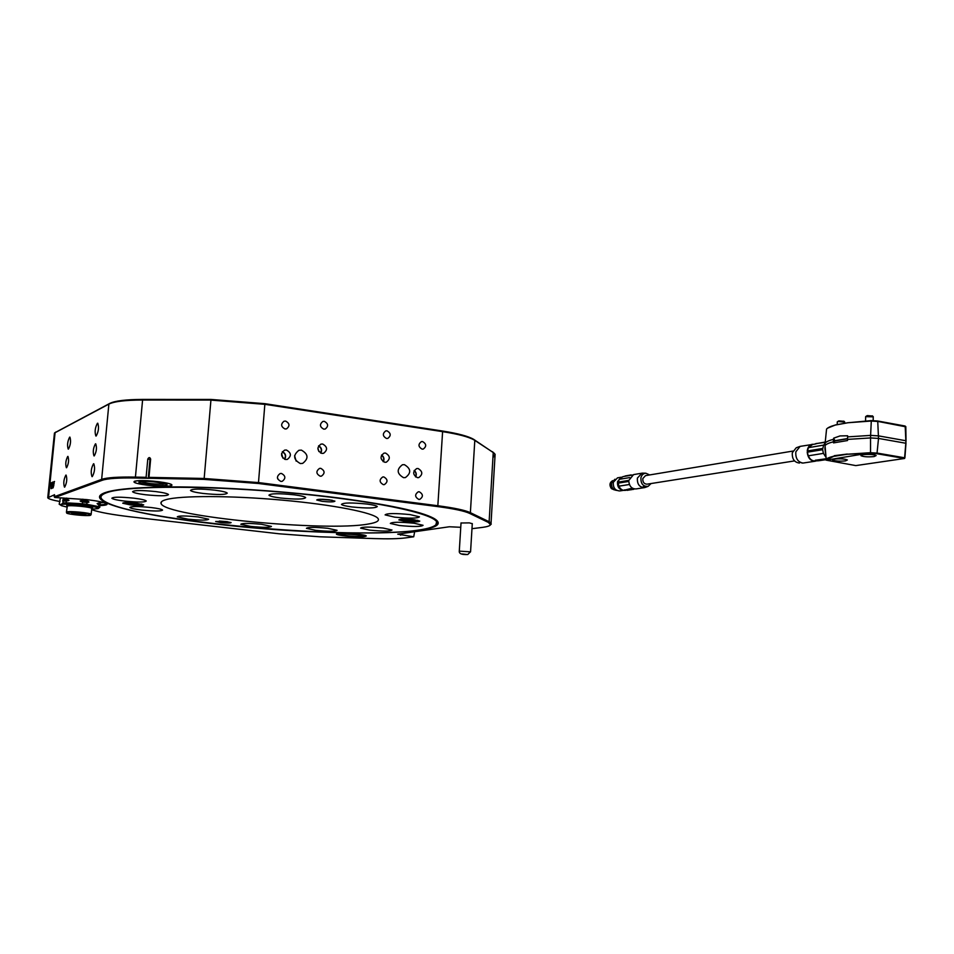 <?xml version="1.0" encoding="UTF-8"?>
<svg xmlns="http://www.w3.org/2000/svg" width="954" height="954" viewBox="0 0 954 954"><rect width="100%" height="100%" fill="white"/><g stroke="black" fill="none" stroke-linecap="round" stroke-linejoin="round"><path stroke-width="1.43" d="M54.831 497.547L54.271 496.724L101.649 479.373C106.896 477.572 118.022 476.809 135.039 477.095L146.105 477.31L147.143 478.24L135.349 478.014C118.546 477.727 107.54 478.479 102.34 480.244L54.891 497.499L86.719 499.61C97.403 500.922 104.022 502.257 106.586 503.64C108.088 504.726 105.918 505.37 100.039 505.56M338.491 497.94C389.137 504.678 420.833 511.427 433.581 518.213C465.564 536.1 325.934 537.281 214.662 523.889C147.429 516.305 93.337 504.153 100.087 495.472C105.334 489.772 131.95 486.922 179.948 486.922C226.778 487.255 288.382 491.537 338.491 497.94M435.93 524.736L436.849 520.49L437.314 523.186L435.93 524.736M461.02 522.995L469.392 522.887L472.278 523.698M94.267 455.893C96.533 451.731 97.022 447.712 95.722 443.837L95.436 443.86C93.182 448.058 92.705 452.065 93.993 455.917L94.267 455.893M66.613 467.71C68.628 463.811 69.082 460.043 67.961 456.417L67.722 456.441C65.707 460.365 65.266 464.121 66.386 467.722L66.613 467.71M321.915 453.412L323.561 453.305C327.83 449.918 327.52 446.818 322.619 444.004L320.914 444.123C316.692 447.533 317.026 450.634 321.915 453.412M320.806 453.09C322.309 450.014 321.593 447.581 318.672 445.78M320.556 452.983C321.999 450.038 321.319 447.712 318.529 446.007M318.898 451.564L317.885 448.082M384.856 462.285L386.298 462.213C390.532 458.946 390.258 455.893 385.499 453.055L384.009 453.138C379.823 456.429 380.109 459.482 384.856 462.285M383.329 461.736C384.557 459.029 383.985 456.775 381.612 454.975M383.103 461.593C384.259 459.041 383.723 456.906 381.493 455.201M323.74 429.145L325.231 429.038C328.653 426.199 328.355 423.636 324.336 421.346L322.81 421.465C319.411 424.315 319.721 426.879 323.74 429.145M320.186 476.201L321.45 476.141C325.135 473.327 324.92 470.727 320.782 468.331L319.483 468.414C315.834 471.24 316.072 473.84 320.186 476.201M383.305 484.644L384.402 484.608C388.039 481.889 387.861 479.337 383.842 476.928L382.709 476.976C379.096 479.707 379.298 482.259 383.305 484.644M386.513 438.482L387.813 438.411C391.223 435.668 390.961 433.152 387.05 430.826L385.714 430.91C382.327 433.665 382.602 436.193 386.513 438.482M64.681 487.112C66.828 482.998 67.305 478.98 66.1 475.092L65.874 475.104C63.727 479.254 63.25 483.261 64.467 487.124L64.681 487.112M68.461 449.072C70.596 444.91 71.085 440.927 69.916 437.111L69.642 437.147C67.507 441.332 67.03 445.315 68.211 449.095L68.461 449.072M96.199 435.99C98.596 431.554 99.109 427.297 97.761 423.23L97.439 423.266C95.042 427.738 94.529 431.983 95.889 436.026L96.199 435.99M92.264 476.618C94.673 472.218 95.185 467.937 93.79 463.775L93.504 463.799C91.095 468.223 90.594 472.504 92.001 476.63L92.264 476.618M280.858 481.424L282.169 481.353C285.938 478.479 285.711 475.855 281.49 473.446L280.118 473.53C276.398 476.416 276.636 479.051 280.858 481.424M277.757 479.015L277.423 477.739M418.77 499.419L419.748 499.395C423.397 496.748 423.242 494.208 419.283 491.775L418.269 491.799C414.644 494.47 414.811 497.01 418.77 499.419M422.097 449.131L423.278 449.084C426.688 446.4 426.462 443.896 422.598 441.559L421.382 441.619C417.995 444.314 418.234 446.818 422.097 449.131M285.007 428.978L286.582 428.847C290.04 425.949 289.73 423.361 285.628 421.072L284.006 421.215C280.583 424.136 280.917 426.724 285.007 428.978M147.536 485.24C162.395 486.767 170.516 486.671 171.899 484.942C170.885 483.833 166.437 482.76 158.591 481.71C143.577 480.16 135.396 480.256 134.013 481.985C135.098 483.118 139.594 484.203 147.536 485.24M345.193 535.993C357.69 537.174 364.726 537.162 366.288 535.981L357.607 534.109C345.014 532.916 337.943 532.916 336.392 534.097L345.193 535.993M417.447 477.656L418.734 477.608C422.992 474.412 422.765 471.371 418.055 468.497L416.719 468.557C412.498 471.777 412.736 474.818 417.447 477.656M415.658 476.928C416.791 474.424 416.314 472.254 414.227 470.453M415.479 476.809C416.564 474.412 416.111 472.361 414.119 470.644M285.616 459.518L287.321 459.411C291.674 455.952 291.352 452.816 286.367 450.002L284.59 450.133C280.285 453.603 280.631 456.739 285.616 459.518M284.709 459.303C286.427 456.012 285.651 453.472 282.42 451.659M284.483 459.208C286.188 456.036 285.449 453.579 282.277 451.85M282.944 458.158L281.573 453.579M403.518 477.668L405.378 477.596C411.436 473.041 411.114 468.724 404.389 464.658L402.433 464.741C396.447 469.356 396.804 473.661 403.518 477.668M300.331 463.549L302.656 463.394C308.834 458.564 308.404 454.128 301.369 450.109L298.924 450.288C292.842 455.177 293.319 459.601 300.331 463.549M296.157 461.116L294.583 455.678M91.608 509.639L92.109 509.818C99.443 512.37 112.429 514.731 131.056 516.901L279.224 533.799L319.828 536.792L374.29 538.593C388.039 539.034 398.367 538.807 405.271 537.937L413.726 536.78L414.632 531.736M460.758 527.3L449.346 526.763L397.735 534.157L413.726 536.78M147.143 478.24L204.084 479.385L258.415 483.487L437.779 506.61C453.83 508.732 464.443 510.998 469.618 513.383L488.388 522.434L490.511 524.748C489.986 525.833 487.351 526.715 482.581 527.371L471.98 528.683M146.105 477.31L147.787 459.077C148.919 457.061 149.873 457.073 150.649 459.124L148.967 477.37L203.786 478.455L258.772 482.605L438.196 505.787C454.426 507.945 465.158 510.235 470.382 512.668L489.128 521.743L491.048 523.066L490.416 524.915M492.92 457.825L495.114 454.283L493.242 452.482L474.341 440.092C468.974 436.956 458.504 434.165 442.954 431.697L265.129 404.353L210.56 400.072L142.194 400.036C125.272 400.108 114.17 401.455 108.875 404.102L54.461 433.033L47.795 497.32M52.804 482.092L52.184 488.245L52.995 482.116M54.461 494.78L47.748 497.797C48.511 498.942 52.601 500.182 60.03 501.542M54.354 481.472L53.138 487.876L53.174 481.949L53.376 483.69L54.545 481.496M52.255 482.319L51.85 488.376L51.051 488.651L51.23 482.736L51.778 485.157L52.458 482.342M100.313 502.77L103.676 502.531M54.855 432.734L109.71 403.447C114.945 400.835 125.928 399.487 142.647 399.416L210.989 399.44L264.902 403.673L442.644 431.041C458.015 433.486 468.366 436.252 473.673 439.353L494.279 453.269M101.327 494.339L100.659 497.571L101.577 498.763L100.659 497.571L101.327 494.339M87.279 499.669L87.172 500.826L88.972 502.031L87.005 502.496L86.826 504.308L98.715 506.598L98.894 504.809C103.688 504.702 106.204 504.296 106.466 503.569M54.151 483.583L53.376 483.69M53.543 485.944L53.865 484.167L53.71 485.956M51.349 488.579L51.528 485.932L51.206 487.923L51.898 487.888M148.24 478.383L149.981 459.363L147.787 459.077M148.574 478.276L148.967 477.37M368.268 524.032C376.484 522.685 379.716 520.812 377.987 518.427C373.861 512.763 333.495 504.714 282.181 500.123C230.916 495.496 180.294 495.484 165.972 499.657C162.001 500.79 160.367 502.114 161.083 503.64C165.638 516.639 326.59 531.938 368.268 524.032M414.06 519.763C405.009 518.893 399.929 518.94 398.832 519.918L404.615 521.266C413.619 522.136 418.675 522.077 419.784 521.099L414.06 519.763M136.172 503.199C128.015 502.388 123.531 502.388 122.72 503.211L130.316 504.893C138.437 505.703 142.897 505.692 143.708 504.881L136.172 503.199M226.003 521.516L215.664 521.492L220.815 522.601C227.004 523.197 230.439 523.209 231.13 522.613L226.003 521.516M329.476 499.824C321.796 499.061 317.551 499.121 316.728 500.015L322.202 501.351C329.846 502.114 334.079 502.042 334.914 501.148L329.476 499.824M198.015 516.913C185.517 515.697 178.601 515.673 177.277 516.865L188.081 519.191C200.471 520.395 207.34 520.407 208.676 519.214L198.015 516.913M150.982 507.516C138.163 506.24 131.103 506.24 129.816 507.492C130.686 508.351 134.597 509.209 141.574 510.056C154.274 511.308 161.286 511.308 162.574 510.056C161.763 509.221 157.887 508.363 150.982 507.516M133.906 498.191C120.49 496.843 113.144 496.855 111.856 498.238C112.799 499.192 116.972 500.134 124.39 501.053C137.674 502.388 144.972 502.364 146.272 500.993C145.378 500.051 141.264 499.121 133.906 498.191M155.848 491.596C141.681 490.153 133.93 490.201 132.582 491.751C133.572 492.777 137.853 493.767 145.425 494.732C159.461 496.152 167.153 496.092 168.512 494.554C167.57 493.552 163.349 492.574 155.848 491.596M214.984 490.177C200.09 488.651 191.933 488.746 190.49 490.439C191.48 491.489 195.642 492.479 202.963 493.433C217.715 494.923 225.812 494.828 227.267 493.123C226.325 492.109 222.234 491.131 214.984 490.177M294.309 494.828C278.962 493.278 270.507 493.397 268.945 495.198C269.887 496.175 273.738 497.117 280.5 498C295.692 499.526 304.087 499.395 305.674 497.594C304.767 496.64 300.987 495.71 294.309 494.828M366.992 504.046C351.656 502.531 343.154 502.651 341.46 504.416C342.331 505.31 345.813 506.145 351.919 506.944C367.111 508.446 375.554 508.315 377.283 506.538C376.448 505.68 373.026 504.845 366.992 504.046M410.029 514.588C395.159 513.145 386.859 513.24 385.106 514.886L394.682 517.151C409.409 518.582 417.661 518.463 419.45 516.818L410.029 514.588M414.131 523.245C399.988 521.886 392.058 521.945 390.341 523.436L399.428 525.511C413.428 526.858 421.31 526.787 423.075 525.296L414.131 523.245M383.114 528.039C369.735 526.763 362.222 526.787 360.588 528.122L369.603 530.126C382.864 531.39 390.329 531.354 391.999 530.019L383.114 528.039M327.902 528.313C315.094 527.085 307.939 527.097 306.425 528.325L315.738 530.341C328.426 531.557 335.546 531.545 337.084 530.317L327.902 528.313M261.646 524.318C249.149 523.114 242.197 523.102 240.802 524.283L250.735 526.417C263.125 527.61 270.03 527.61 271.449 526.429L261.646 524.318M107.027 492.562C99.979 495.019 99.097 497.893 104.391 501.184C136.017 521.313 353.731 540.465 418.52 530.078C429.157 528.552 435.179 526.465 436.574 523.829C441.654 515.697 384.689 502.078 299.294 493.755C213.982 485.347 126.93 485.312 107.027 492.562M131.425 502.758L128.623 502.818L129.792 503.426L134.454 503.974L137.948 503.915L134.013 502.973M134.538 503.032L134.454 503.974M129.851 502.794L129.792 503.426M408.3 519.262L405.009 519.286L405.307 519.858L409.636 520.395L413.69 520.359L410.053 519.37M409.707 519.346L409.636 520.395M341.043 533.214L336.392 534.097C336.786 535.349 353.004 537.138 361.494 536.875L366.288 535.981C365.966 534.741 349.51 532.928 341.043 533.214M138.187 480.697C135.11 480.923 133.715 481.341 134.013 481.985C134.562 484.072 157.648 486.981 167.534 486.242C170.742 486.039 172.209 485.598 171.899 484.942C171.493 482.879 148.013 479.91 138.187 480.697M332.171 500.242L319.59 499.312M329.047 499.765L322.75 499.3M227.577 521.719L219.337 521.063M97.713 504.213L99.419 505.012L97.117 503.617L99.049 503.152L99.216 501.494M66.708 498.071L66.577 499.347L69.046 500.337L66.41 501.017L66.231 502.83L82.438 503.795L82.604 501.983L80.136 500.993L82.771 500.313L82.879 499.18M60.388 498.012L59.184 504.225L61.032 504.547L63.095 502.889L62.737 500.468L63.584 498M99.419 505.012L99.884 507.158L98.107 508.601L91.632 509.281M100.408 501.744L99.502 504.988M66.923 507.063L61.402 505.668L61.163 504.642C65.719 502.675 102.877 506.812 97.88 508.697L98.107 508.601M66.41 512.262L66.744 511.928C69.356 510.819 91.035 512.942 91.155 514.301L91.107 514.504M90.463 515.303C87.792 516.317 67.424 514.373 66.637 513.025L66.923 512.632C69.559 511.535 91.357 513.717 90.857 515.017L90.463 515.303M63.441 499.419L66.577 499.347M82.771 500.313L87.172 500.826M99.049 503.152L100.218 503.712M63.274 501.088L66.41 501.017M82.604 501.983L87.005 502.496M63.095 502.889L66.231 502.83M82.438 503.795L86.826 504.308M98.715 506.598L99.884 507.158M855.798 465.6L904.547 458.48L876.976 453.734L866.661 453.436L826.271 460.162L855.798 465.6M904.452 458.433L904.905 457.837L904.511 458.445M874.079 456.572C867.961 457.121 863.573 456.823 860.925 455.69L862.953 454.688C869.07 454.14 873.47 454.438 876.154 455.571L874.079 456.572M834.476 459.077C840.426 458.552 844.731 458.85 847.379 459.959L845.459 460.901C839.484 461.414 835.203 461.116 832.58 460.007L834.476 459.077M826.915 459.578L834.309 456.072C829.718 457.133 826.844 458.314 825.699 459.613L825.723 459.947M834.452 456.25L847.39 454.223L866.661 453.436M905.966 443.443L904.905 457.837L877.418 453.126L870.418 452.697L847.39 454.223M904.547 458.48L906.014 440.76L878.574 435.883L870.608 435.394L870.549 437.934L847.522 439.4L847.51 440.545L833.522 442.894L835 440.808L833.414 440.533L833.522 442.894M834.285 455.69L847.271 454.044M833.414 440.533L833.653 438.172L840.009 435.93L847.629 435.775L847.522 439.4M905.561 426.772L878.157 421.465L871.169 421.036L848.082 422.729L835.155 425.09C830.564 426.319 827.702 427.654 826.558 429.109L826.522 429.419M833.653 438.172L835 440.808M876.976 453.734L878.515 438.423L905.966 443.276L905.179 426.104M905.119 426.033L877.728 421L871.312 420.607L848.082 422.729M835.155 425.09L827.583 428.143M848.106 422.694L835.299 424.959M837.445 421.74L838.816 420.893L843.992 421.31M844.672 422.133L838.256 421.489L837.278 421.883L837.23 424.625M865.815 416.481L867.258 415.598L872.552 416.027M873.256 416.862L865.648 416.636L865.576 420.869M643.032 486.838L645.643 486.969L643.032 486.838M649.686 474.937L645.846 473.22C643.342 473.411 641.696 474.925 640.921 477.763C640.718 483.809 643.103 486.671 648.1 486.349L651.117 483.523M643.258 473.124L641.97 473.184L637.403 478.061C637.045 484.119 639.395 487.303 644.451 487.625L645.56 487.303M641.97 473.184L633.563 474.603L628.865 480.375L618.216 482.128L618.168 483.129L628.817 481.388C629.425 486.421 631.822 488.937 636.008 488.925L644.451 487.625M629.568 489.962L628.388 489.939L629.568 489.951M614.936 479.23L611.609 482.974C611.275 487.47 613.005 489.962 616.797 490.439M612.42 481.066L611.144 483.404C610.739 486.17 611.633 488.198 613.816 489.497M628.4 489.807L627.792 490.034L628.436 489.962M645.309 473.196L643.878 473.172M643.33 486.778L645.166 486.862M628.817 481.424L618.168 483.129M632.204 475.056L622.926 476.63L619.289 479.325M625.216 489.974L630.403 488.639L633.516 489.295M629.425 484.501L618.955 486.17C620.362 489.211 622.473 490.606 625.275 490.368L626.074 490.249M629.7 477.584L619.206 479.337L618.335 482.116M618.287 483.141L618.884 486.17L629.413 484.477M631.023 475.259L632.335 474.997M627.267 490.344L634.505 488.937M624.405 489.939L633.635 489.354M631.047 474.937L625.049 475.998M629.342 489.545L628.221 489.664L629.044 489.378M626.563 489.748L628.304 490.177L626.361 489.915M625.192 489.962L626.373 489.772M631.178 489.295L631.953 489.319M628.221 489.664L628.984 489.509M627.959 489.664L628.877 489.796M630.558 489.605L629.723 489.664M629.437 489.712L630.32 489.605M630.093 489.867L629.437 489.736M629.7 489.7L630.606 489.831M630.487 489.545L631.953 489.593M631.357 489.664L630.475 489.581M631.953 489.617L631.357 489.712M626.861 490.177L625.526 490.117L626.861 490.177M801.813 463L802.493 463.048M799.643 462.976L798.868 462.964C794.145 462.106 791.963 458.707 792.321 452.745L796.232 447.772L799.762 446.496M815.229 461.211L803.006 463.06C797.818 462.118 795.421 458.385 795.827 451.826L800.108 446.377L814.012 444.218M816.815 460.699L815.312 461.199C810.673 461.164 807.966 458.158 807.203 452.196L822.67 449.704L807.203 452.196M825.115 443.24L823.636 445.113L822.539 449.68M822.575 448.475L807.239 451.003L807.394 449.918C808.133 446.722 809.791 444.838 812.355 444.242M807.501 450.956L808.42 447.664L823.636 445.113M820.917 459.78L821.776 459.482M824.065 459.411L825.46 459.613L824.065 459.411M818.759 460.055L819.462 459.864M817.805 460.448L816.35 460.424L817.805 460.377M821.215 459.995L819.462 459.947L821.215 459.995M822.742 459.351L821.776 459.601L823.696 459.971L822.682 459.804M821.776 459.601L822.682 459.756M819.927 460.114L818.806 460.043L819.927 460.019M820.082 460.21L818.985 460.377L820.082 460.21M825.651 459.673L822.765 459.446L825.687 459.327M824.673 459.828L823.242 459.864L824.673 459.78M821.191 460.233L822.312 460.126L821.191 460.233M817.65 460.591L819.486 460.627L817.65 460.555M818.532 460.448L819.927 460.555L818.532 460.341M817.53 460.245L818.377 460.007M816.862 460.52L825.675 458.957M819.462 459.947L820.201 459.721M822.813 459.291L825.675 459.148M825.246 442.036L815.992 443.705M818.246 460.782L815.443 460.913C812.331 461.164 809.946 459.47 808.312 455.821L823.397 453.377L822.67 449.704M825.639 459.721L818.472 460.782M825.21 442.322L815.777 443.622M815.3 460.245L825.663 458.826M808.575 447.641L812.581 444.469L815.861 443.908M825.401 453.055L824.948 447.474M808.181 455.821L807.454 452.196M823.397 453.377L808.312 455.821M825.568 456.668L823.481 453.388M794.503 460.913L647.003 484.179C644.01 484 642.614 482.116 642.829 478.526L645.536 475.629L792.846 451.075M210.989 399.44L204.084 479.385M142.647 399.416L135.349 478.014M54.473 494.649L54.891 497.499M109.71 403.447L108.875 404.102L101.649 479.373L102.34 480.244M55.821 432.031L55.082 432.603L48.606 496.831M264.902 403.673L258.415 483.487M442.644 431.041L437.779 506.61M474.126 439.639L474.806 440.378L470.382 512.668L469.618 513.383M492.586 451.767L493.242 452.482L489.128 521.743L488.388 522.434M149.981 459.363L150.649 459.124M400.74 533.727L400.632 535.23M125.165 502.615C124.282 503.545 138.867 505.083 141.085 504.284L141.407 504.034M401.252 519.214C404.102 520.49 409.218 520.991 416.612 520.717L417.482 520.3M358.811 536.386C348.937 536.697 333.196 533.918 343.81 533.715C353.874 533.393 369.568 536.231 358.811 536.386M342.224 533.811L360.564 535.111M163.683 485.514C152.962 486.313 130.436 482.104 142.17 481.448C153.141 480.625 175.715 484.93 163.683 485.514M140.918 481.615C146.415 483.356 153.713 484.191 162.824 484.095L165.221 483.761M85.586 514.755C83.678 515.446 69.356 513.836 71.848 513.192C73.72 512.477 88.209 514.123 85.586 514.755M67.019 506.204L66.708 505.286C70.143 503.867 97.034 506.991 92.085 508.208L91.811 508.279M66.422 512.095L67.329 506.049C69.94 504.893 91.608 507.039 91.715 508.446L91.703 508.625M63 499.92L68.211 499.813M97.797 503.271L99.741 504.201M81.066 500.576L88.364 501.434M62.904 500.874L68.116 500.767M99.478 504.642L98.846 504.63L99.621 505.107M80.971 501.53L88.281 502.388M467.675 554.536C461.76 554.811 458.969 553.678 459.279 551.126L470.56 551.841M467.233 554.536L462.261 553.964L467.233 554.536M826.271 460.162L825.079 445.923M870.537 453.341L870.549 437.934L878.515 438.423L877.728 421M833.462 441.774C828.99 442.918 826.188 444.159 825.067 445.518L825.103 443.419M871.312 420.607L870.608 435.394L847.593 436.884M833.522 439.293C829.062 440.438 826.259 441.702 825.138 443.073L826.558 429.109M834.965 440.915L847.546 438.792M906.026 441.046L905.811 426.593M834.977 440.688L847.557 438.554M621.34 477.215L617.548 481.579C617.143 486.778 619.134 489.688 623.511 490.332M620.851 477.537L617.727 481.603C617.202 485.491 618.502 488.233 621.614 489.867L622.95 490.177M619.778 490.928C615.127 490.654 612.981 487.768 613.315 482.295L617.536 477.835L613.339 482.271C613.005 487.768 615.151 490.654 619.778 490.928L623.582 490.344M614.173 489.819L611.407 488.627C609.165 485.228 609.57 482.581 612.611 480.661L610.095 483.678L611.442 488.627L614.293 489.819M825.079 447.259L825.365 452.244L824.924 448.499M495.114 454.283L491.048 523.066M54.402 494.732L54.199 496.76M100.885 494.84L100.087 495.472M490.511 524.748L491.262 524.092M473.673 439.353L474.341 440.092M436.574 523.829L437.314 523.186M161.417 501.828L161.083 503.64M124.795 502.627C128.146 504.01 133.691 504.559 141.43 504.261L141.8 504.129M417.9 520.395L416.826 520.717C407.62 520.848 402.29 520.359 400.847 519.25M341.186 533.906L343.893 533.715C350.523 533.369 363.128 535.349 361.447 535.325M140.25 481.675L142.337 481.46M142.396 481.46C149.85 480.661 167.725 483.809 165.65 483.869M91.155 514.301L91.811 508.232M60.674 505.167L59.744 504.535M90.857 515.017L91.179 514.361M459.291 551.018L461.032 522.875M467.734 554.536L470.572 551.734L472.29 523.579M844.648 423.218L844.684 421.93M843.789 421.119L844.469 421.787M873.172 420.607L873.256 416.659M872.338 415.825L873.029 416.493M648.1 486.349L645.238 487.422M645.846 473.22L644.642 473.172M617.536 477.835L621.388 477.191M825.115 446.71L825.389 452.59"/></g></svg>
